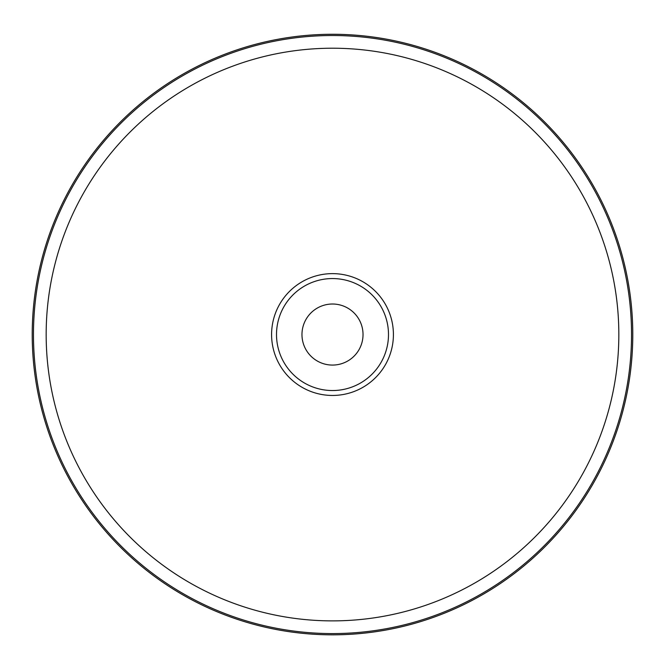 <?xml version="1.0" encoding="UTF-8"?>
<svg xmlns="http://www.w3.org/2000/svg" width="665" height="665" viewBox="0 0 665 665"><rect width="100%" height="100%" fill="white"/><g stroke="black" fill="none" stroke-linecap="round" stroke-linejoin="round"><path stroke-width="1" d="M332.5 34.272A300.272 300.272 0 0 1 592.548 484.685A300.272 300.272 0 0 1 72.452 484.685A300.272 300.272 0 0 1 332.5 34.272A300.272 300.272 0 0 1 592.548 484.685A300.272 300.272 0 0 1 72.452 484.685A300.272 300.272 0 0 1 332.5 34.272M332.5 304.013A30.54 30.54 0 0 1 358.942 349.815A30.54 30.54 0 0 1 306.058 349.815A30.54 30.54 0 0 1 332.5 304.013M332.5 278.56A55.985 55.985 0 0 1 380.987 362.541A55.985 55.985 0 0 1 284.013 362.541A55.985 55.985 0 0 1 332.5 278.56M332.5 273.631A60.914 60.914 0 0 1 385.251 365.002A60.914 60.914 0 0 1 279.749 365.002A60.914 60.914 0 0 1 332.5 273.631M332.5 48.221A286.324 286.324 0 0 1 580.47 477.711A286.324 286.324 0 0 1 84.53 477.711A286.324 286.324 0 0 1 332.5 48.221M332.5 35.519A299.026 299.026 0 0 1 591.468 484.062A299.026 299.026 0 0 1 73.532 484.062A299.026 299.026 0 0 1 332.5 35.519"/></g></svg>
